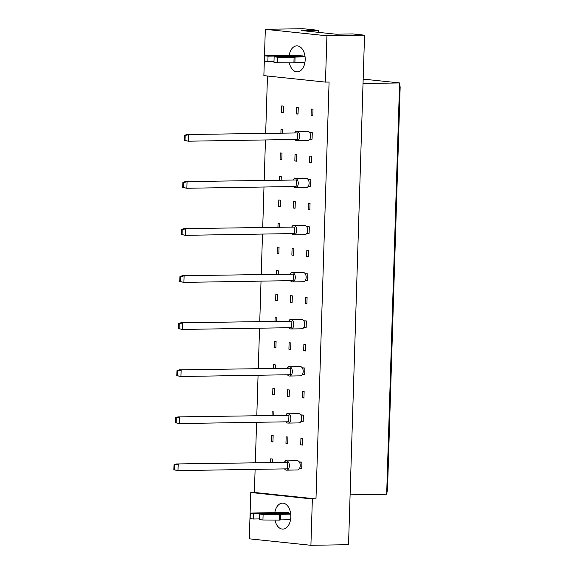 <?xml version="1.0" encoding="UTF-8"?>
<svg xmlns="http://www.w3.org/2000/svg" width="574" height="574" viewBox="0 0 574 574"><rect width="100%" height="100%" fill="white"/><g stroke="black" fill="none" stroke-linecap="round" stroke-linejoin="round"><path stroke-width="0.86" d="M274.817 512.517A13.001 8.144 89.1 0 1 282.465 503.125A13.001 8.144 89.1 0 1 290.81 516.973A13.001 8.144 89.1 0 1 282.889 529.12A13.001 8.144 89.1 0 1 274.96 520.087M289.181 55.255A13.001 8.144 89.1 0 1 296.837 45.863A13.001 8.144 89.1 0 1 305.181 59.71A13.001 8.144 89.1 0 1 297.26 71.858A13.001 8.144 89.1 0 1 289.325 62.824M299.291 461.955L301.924 462.127L301.716 468.606L299.398 468.649M285.393 461.173L285.422 460.391L287.151 460.857M270.548 462.422L270.663 458.841L272.406 459.021L272.298 462.393M302.663 438.593L302.455 445.08L300.711 444.893L300.919 438.414L302.663 438.593M300.711 444.893L302.462 444.864M287.904 437.044L287.696 443.53L285.952 443.343L286.161 436.857L287.904 437.044M285.952 443.343L287.703 443.315M273.145 435.494L272.937 441.973L271.193 441.793L271.402 435.307L273.145 435.494M271.193 441.793L272.944 441.765M300.769 414.894L303.402 415.067L303.201 421.546L300.884 421.589M286.871 414.119L286.9 413.33L288.636 413.797M272.026 415.361L272.141 411.78L273.884 411.96L273.776 415.332M304.141 391.533L303.94 398.019L302.197 397.832L302.398 391.353L304.141 391.533M302.197 397.832L303.947 397.811M289.382 389.983L289.174 396.469L287.431 396.282L287.639 389.796L289.382 389.983M287.431 396.282L289.181 396.254M274.623 388.433L274.415 394.912L272.672 394.733L272.88 388.246L274.623 388.433M272.672 394.733L274.422 394.704M302.247 367.834L304.88 368.006L304.679 374.492L302.362 374.528M288.349 367.059L288.378 366.269L290.114 366.736M273.504 368.307L273.619 364.72L275.362 364.899L275.255 368.278M305.619 344.472L305.418 350.958L303.675 350.779L303.876 344.292L305.619 344.472M303.675 350.779L305.425 350.75M290.86 342.922L290.659 349.408L288.916 349.222L289.117 342.743L290.86 342.922M288.916 349.222L290.659 349.193M276.101 341.372L275.893 347.858L274.15 347.672L274.358 341.186L276.101 341.372M274.15 347.672L275.9 347.643M303.732 320.773L306.358 320.945L306.157 327.431L303.84 327.467M289.834 319.998L289.856 319.209L291.592 319.675M274.982 321.246L275.097 317.659L276.84 317.838L276.733 321.218M307.097 297.411L306.896 303.897L305.153 303.718L305.354 297.232L307.097 297.411M305.153 303.718L306.903 303.689M292.338 295.861L292.137 302.347L290.394 302.161L290.595 295.682L292.338 295.861M290.394 302.161L292.144 302.132M277.579 294.311L277.378 300.798L275.635 300.611L275.836 294.125L277.579 294.311M275.635 300.611L277.378 300.582M305.21 273.712L307.836 273.884L307.635 280.37L305.318 280.406M291.312 272.937L291.334 272.148L293.07 272.614M276.46 274.185L276.575 270.598L278.318 270.777L278.211 274.157M308.575 250.35L308.374 256.836L306.631 256.657L306.832 250.171L308.575 250.35M306.631 256.657L308.382 256.628M293.816 248.8L293.615 255.287L291.872 255.1L292.073 248.621L293.816 248.8M291.872 255.1L293.623 255.071M279.057 247.251L278.856 253.737L277.113 253.55L277.314 247.064L279.057 247.251M277.113 253.55L278.864 253.521M306.688 226.651L309.314 226.823L309.113 233.309L306.796 233.345M292.79 225.876L292.812 225.087L294.548 225.553M277.938 227.125L278.053 223.537L279.796 223.717L279.689 227.096M310.053 203.296L309.852 209.775L308.109 209.596L308.317 203.11L310.053 203.296M308.109 209.596L309.86 209.567M295.294 201.739L295.093 208.226L293.35 208.046L293.551 201.56L295.294 201.739M293.35 208.046L295.101 208.018M280.535 200.19L280.334 206.676L278.591 206.489L278.792 200.003L280.535 200.19M278.591 206.489L280.342 206.461M308.166 179.597L310.799 179.762L310.591 186.249L308.274 186.285M294.268 178.815L294.29 178.026L296.026 178.492M279.423 180.064L279.531 176.476L281.274 176.663L281.167 180.035M311.538 156.236L311.33 162.715L309.587 162.535L309.795 156.049L311.538 156.236M309.587 162.535L311.338 162.507M296.772 154.679L296.571 161.165L294.828 160.985L295.029 154.499L296.772 154.679M294.828 160.985L296.579 160.957M282.013 153.129L281.812 159.615L280.069 159.428L280.27 152.949L282.013 153.129M280.069 159.428L281.82 159.4M309.644 132.537L312.278 132.702L312.069 139.188L309.752 139.224M295.746 131.755L295.775 130.965L297.504 131.432M280.901 133.003L281.009 129.415L282.752 129.602L282.652 132.974M313.017 109.175L312.808 115.654L311.065 115.474L311.273 108.988L313.017 109.175M311.065 115.474L312.816 115.446M298.258 107.618L298.049 114.104L296.306 113.925L296.514 107.438L298.258 107.618M296.306 113.925L298.057 113.896M283.491 106.068L283.291 112.554L281.547 112.368L281.748 105.889L283.491 106.068M281.547 112.368L283.298 112.339M250.766 492.506L312.364 498.978L310.907 545.3L249.31 538.821L250.766 492.506L254.39 492.449L315.98 498.921L312.364 498.978M265.324 29.31L326.922 35.789L325.465 82.111L263.868 75.632L265.324 29.31L302.95 28.7L318.348 30.322L301.709 30.587L335.991 34.196L352.637 33.923L364.547 35.179L348.533 544.69L310.907 545.3M326.922 35.789L364.547 35.179M315.98 498.921L329.081 82.046L325.465 82.111M267.47 76.012L265.676 133.247M265.461 139.948L264.198 180.308M263.983 187.009L262.72 227.369M262.505 234.07L261.235 274.429M261.026 281.131L259.757 321.49M259.548 328.185L258.278 368.551M258.07 375.245L256.8 415.612M256.592 422.306L255.322 462.673M255.114 469.367L254.39 492.449M318.283 32.331L318.348 30.322M350.104 494.845L386.668 494.25L399.59 82.936L367.633 79.578L363.148 79.65M363.026 83.531L399.59 82.936L400.157 87.205L387.522 489.256L386.668 494.25M294.871 139.468A4.642 2.906 -90.9 0 0 296.686 140.723A4.642 2.906 -90.9 0 0 296.909 140.73A4.642 2.906 -90.9 0 0 299.743 136.217A4.642 2.906 -90.9 0 0 296.973 131.46A4.642 2.906 -90.9 0 0 296.758 131.446A4.642 2.906 -90.9 0 0 294.763 132.773M307.535 140.544A4.642 2.906 -90.9 0 0 307.757 140.551A4.642 2.906 -90.9 0 0 310.591 136.038A4.642 2.906 -90.9 0 0 307.829 131.281A4.642 2.906 -90.9 0 0 307.607 131.274A4.642 2.906 -90.9 0 0 307.384 131.288M184.354 135.371L186.801 134.538L297.806 132.938L297.597 139.425L188.344 141.204L184.197 140.372L185.007 140.458L185.165 135.457L184.354 135.371L184.197 140.372M297.806 132.938L186.801 134.538M185.165 135.457L188.545 134.718L188.344 141.204L185.007 140.458M309.781 132.745L312.278 132.702M293.393 186.528A4.642 2.906 -90.9 0 0 295.208 187.784A4.642 2.906 -90.9 0 0 295.431 187.791A4.642 2.906 -90.9 0 0 298.258 183.278A4.642 2.906 -90.9 0 0 295.495 178.514A4.642 2.906 -90.9 0 0 295.273 178.507A4.642 2.906 -90.9 0 0 293.278 179.834M306.057 187.605A4.642 2.906 -90.9 0 0 306.279 187.612A4.642 2.906 -90.9 0 0 309.113 183.099A4.642 2.906 -90.9 0 0 306.351 178.342A4.642 2.906 -90.9 0 0 306.129 178.327A4.642 2.906 -90.9 0 0 305.906 178.349M182.869 182.432L185.323 181.599L296.327 179.999L296.119 186.485L186.866 188.265L182.719 187.433L183.529 187.519L183.687 182.518L182.869 182.432L182.719 187.433M296.327 179.999L185.323 181.599M183.687 182.518L187.067 181.779L186.866 188.265L183.529 187.519M308.295 179.805L310.799 179.762M291.908 233.589A4.642 2.906 -90.9 0 0 293.73 234.845A4.642 2.906 -90.9 0 0 293.945 234.852A4.642 2.906 -90.9 0 0 296.78 230.339A4.642 2.906 -90.9 0 0 294.017 225.575A4.642 2.906 -90.9 0 0 293.795 225.568A4.642 2.906 -90.9 0 0 291.8 226.895M304.579 234.666A4.642 2.906 -90.9 0 0 304.801 234.673A4.642 2.906 -90.9 0 0 307.635 230.16A4.642 2.906 -90.9 0 0 304.873 225.403A4.642 2.906 -90.9 0 0 304.651 225.388A4.642 2.906 -90.9 0 0 304.428 225.41M181.391 229.492L183.845 228.653L294.849 227.06L294.641 233.546L185.388 235.326L181.233 234.493L182.051 234.579L182.209 229.578L181.391 229.492L181.233 234.493M294.849 227.06L183.845 228.653M182.209 229.578L185.589 228.839L185.388 235.326L182.051 234.579M306.817 226.866L309.314 226.823M290.43 280.65A4.642 2.906 -90.9 0 0 292.245 281.899A4.642 2.906 -90.9 0 0 292.467 281.913A4.642 2.906 -90.9 0 0 295.301 277.4A4.642 2.906 -90.9 0 0 292.539 272.636A4.642 2.906 -90.9 0 0 292.317 272.628A4.642 2.906 -90.9 0 0 290.322 273.956M303.101 281.726A4.642 2.906 -90.9 0 0 303.323 281.734A4.642 2.906 -90.9 0 0 306.157 277.22A4.642 2.906 -90.9 0 0 303.395 272.463A4.642 2.906 -90.9 0 0 303.172 272.449A4.642 2.906 -90.9 0 0 302.95 272.471M179.913 276.553L182.367 275.714L293.364 274.121L293.163 280.607L183.91 282.386L179.755 281.554L180.573 281.64L180.731 276.639L179.913 276.553L179.755 281.554M293.364 274.121L182.367 275.714M180.731 276.639L184.111 275.9L183.91 282.386L180.573 281.64M305.339 273.927L307.836 273.884M288.952 327.711A4.642 2.906 -90.9 0 0 290.767 328.959A4.642 2.906 -90.9 0 0 290.989 328.974A4.642 2.906 -90.9 0 0 293.823 324.461A4.642 2.906 -90.9 0 0 291.061 319.696A4.642 2.906 -90.9 0 0 290.839 319.689A4.642 2.906 -90.9 0 0 288.844 321.017M301.623 328.787A4.642 2.906 -90.9 0 0 301.845 328.794A4.642 2.906 -90.9 0 0 304.679 324.281A4.642 2.906 -90.9 0 0 301.917 319.524A4.642 2.906 -90.9 0 0 301.694 319.51A4.642 2.906 -90.9 0 0 301.472 319.531M178.435 323.614L180.889 322.775L291.886 321.182L291.685 327.668L182.424 329.447L178.277 328.615L179.095 328.701L179.246 323.7L178.435 323.614L178.277 328.615M291.886 321.182L180.889 322.775M179.246 323.7L182.632 322.961L182.424 329.447L179.095 328.701M303.861 320.988L306.358 320.945M302.964 55.032L264.693 55.829L264.521 61.389L267.857 61.741L268.036 56.18L296.973 55.714L304.902 56.187L274.135 56.826L273.963 62.379L277.299 62.731L293.917 62.853L294.892 62.623L295.065 57.063L305.081 56.905M294.892 62.623L304.909 62.458M293.917 62.853L294.089 57.3L295.065 57.063M277.299 62.731L277.479 57.178L294.089 57.3M274.135 56.826L277.479 57.178M267.857 61.741L273.985 61.64M264.693 55.829L268.036 56.18M288.593 512.295L250.321 513.091L250.149 518.652L253.493 519.004L253.665 513.443L282.609 512.977L290.53 513.45L259.764 514.089L259.591 519.642L262.935 519.994L279.545 520.116L280.521 519.886L280.693 514.326L290.709 514.168M280.521 519.886L290.537 519.721M279.545 520.116L279.717 514.562L280.693 514.326M262.935 519.994L263.107 514.44L279.717 514.562M259.764 514.089L263.107 514.44M253.493 519.004L259.613 518.903M250.321 513.091L253.665 513.443M287.474 374.772A4.642 2.906 -90.9 0 0 289.289 376.02A4.642 2.906 -90.9 0 0 289.511 376.035A4.642 2.906 -90.9 0 0 292.345 371.522A4.642 2.906 -90.9 0 0 289.583 366.757A4.642 2.906 -90.9 0 0 289.361 366.75A4.642 2.906 -90.9 0 0 287.366 368.077M300.145 375.848A4.642 2.906 -90.9 0 0 300.367 375.855A4.642 2.906 -90.9 0 0 303.201 371.342A4.642 2.906 -90.9 0 0 300.432 366.585A4.642 2.906 -90.9 0 0 300.216 366.571A4.642 2.906 -90.9 0 0 299.994 366.592M176.957 370.675L179.411 369.835L290.408 368.243L290.207 374.722L180.946 376.508L176.799 375.676L177.61 375.762L177.768 370.761L176.957 370.675L176.799 375.676M290.408 368.243L179.411 369.835M177.768 370.761L181.154 370.022L180.946 376.508L177.61 375.762M302.383 368.042L304.88 368.006M285.996 421.833A4.642 2.906 -90.9 0 0 287.811 423.081A4.642 2.906 -90.9 0 0 288.033 423.095A4.642 2.906 -90.9 0 0 290.867 418.582A4.642 2.906 -90.9 0 0 288.105 413.818A4.642 2.906 -90.9 0 0 287.883 413.811A4.642 2.906 -90.9 0 0 285.888 415.138M298.667 422.909A4.642 2.906 -90.9 0 0 298.889 422.916A4.642 2.906 -90.9 0 0 301.716 418.403A4.642 2.906 -90.9 0 0 298.954 413.639A4.642 2.906 -90.9 0 0 298.731 413.632A4.642 2.906 -90.9 0 0 298.516 413.646M175.479 417.736L177.933 416.896L288.93 415.303L288.729 421.782L179.468 423.562L175.321 422.737L176.132 422.823L176.29 417.822L175.479 417.736L175.321 422.737M288.93 415.303L177.933 416.896M176.29 417.822L179.676 417.083L179.468 423.562L176.132 422.823M300.905 415.102L303.402 415.067M284.517 468.886A4.642 2.906 -90.9 0 0 286.333 470.142A4.642 2.906 -90.9 0 0 286.555 470.156A4.642 2.906 -90.9 0 0 289.389 465.643A4.642 2.906 -90.9 0 0 286.627 460.879A4.642 2.906 -90.9 0 0 286.404 460.872A4.642 2.906 -90.9 0 0 284.41 462.199M297.188 469.97A4.642 2.906 -90.9 0 0 297.404 469.977A4.642 2.906 -90.9 0 0 300.238 465.464A4.642 2.906 -90.9 0 0 297.476 460.7A4.642 2.906 -90.9 0 0 297.253 460.692A4.642 2.906 -90.9 0 0 297.038 460.707M174.001 464.796L176.455 463.957L287.452 462.357L287.251 468.843L177.99 470.623L173.843 469.797L174.654 469.884L174.812 464.883L174.001 464.796L173.843 469.797M287.452 462.357L176.455 463.957M174.812 464.883L178.198 464.144L177.99 470.623L174.654 469.884M299.427 462.163L301.924 462.127M296.952 56.453L296.973 55.714M282.58 513.716L282.609 512.977M296.758 131.446L307.607 131.274M296.909 140.73L307.757 140.551M295.273 178.507L306.129 178.327M295.431 187.791L306.279 187.612M293.795 225.568L304.651 225.388M293.945 234.852L304.801 234.673M292.317 272.628L303.172 272.449M292.467 281.913L303.323 281.734M290.839 319.689L301.694 319.51M290.989 328.974L301.845 328.794M289.361 366.75L300.216 366.571M289.511 376.035L300.367 375.855M287.883 413.811L298.731 413.632M288.033 423.095L298.889 422.916M286.404 460.872L297.253 460.692M286.555 470.156L297.404 469.977"/></g></svg>
